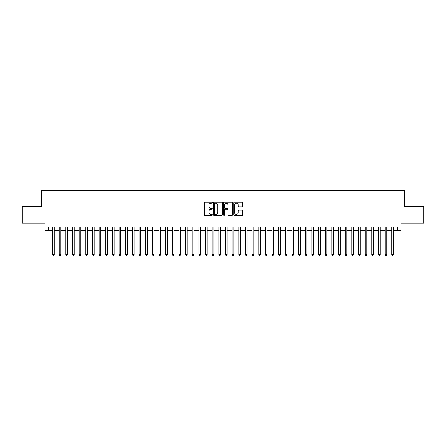 <?xml version="1.0" encoding="UTF-8"?>
<svg xmlns="http://www.w3.org/2000/svg" width="446" height="446" viewBox="0 0 446 446"><rect width="100%" height="100%" fill="white"/><g stroke="black" fill="none" stroke-linecap="round" stroke-linejoin="round"><path stroke-width="0.67" d="M212.357 202.729A0.457 0.457 0 0 0 211.9 202.272L204.965 202.272A0.652 0.652 0 0 0 204.313 202.924L204.313 214.677A0.652 0.652 0 0 0 204.965 215.329L211.9 215.329A0.457 0.457 0 0 0 212.357 214.872A0.457 0.457 0 0 0 211.9 214.415L211.003 214.415A2.091 2.091 0 0 1 208.912 212.324L208.912 211.348A2.091 2.091 0 0 1 211.003 209.258L211.9 209.258A0.457 0.457 0 0 0 212.357 208.8A0.457 0.457 0 0 0 211.9 208.343L211.003 208.343A2.091 2.091 0 0 1 208.912 206.253L208.912 205.272A2.091 2.091 0 0 1 211.003 203.186L211.9 203.186A0.457 0.457 0 0 0 212.357 202.729M242.078 206.872A0.652 0.652 0 0 0 242.73 206.219L242.73 202.924A0.652 0.652 0 0 0 242.078 202.272L234.379 202.272A0.652 0.652 0 0 0 233.721 202.924L233.721 214.677A0.652 0.652 0 0 0 234.379 215.329L242.078 215.329A0.652 0.652 0 0 0 242.73 214.677L242.73 210.69A0.652 0.652 0 0 0 242.078 210.038L238.783 210.038A0.652 0.652 0 0 0 238.131 210.69L238.131 212.67A1.745 1.745 0 0 1 236.386 214.415A1.745 1.745 0 0 1 234.635 212.67L234.635 204.931A1.745 1.745 0 0 1 236.386 203.186A1.745 1.745 0 0 1 238.131 204.931L238.131 206.219A0.652 0.652 0 0 0 238.783 206.872L242.078 206.872M48.408 230.415L48.408 227.092L397.592 227.092L397.592 230.415L400.921 230.415L400.921 223.1L423.7 223.1L423.7 206.47L404.578 206.47L404.578 190.509L41.422 190.509L41.422 206.47L22.3 206.47L22.3 223.1L45.079 223.1L45.079 230.415L52.561 230.415M222.431 202.924A0.652 0.652 0 0 0 221.774 202.272L214.074 202.272A0.652 0.652 0 0 0 213.417 202.924L213.417 214.677A0.652 0.652 0 0 0 214.074 215.329L221.774 215.329A0.652 0.652 0 0 0 222.431 214.677L222.431 202.924M224.226 202.272L231.926 202.272A0.652 0.652 0 0 1 232.583 202.924L232.583 214.677A0.652 0.652 0 0 1 231.926 215.329L228.631 215.329A0.652 0.652 0 0 1 227.978 214.677L227.978 209.91A0.652 0.652 0 0 0 227.326 209.258L225.141 209.258A0.652 0.652 0 0 0 224.483 209.91L224.483 214.872A0.457 0.457 0 0 1 224.026 215.329A0.457 0.457 0 0 1 223.569 214.872L223.569 202.924A0.652 0.652 0 0 1 224.226 202.272M54.228 230.415L59.212 230.415M60.879 230.415L65.863 230.415M67.53 230.415L72.514 230.415M74.181 230.415L79.165 230.415M80.832 230.415L85.822 230.415M87.483 230.415L92.473 230.415M94.134 230.415L99.124 230.415M100.785 230.415L105.774 230.415M107.436 230.415L112.425 230.415M114.087 230.415L119.076 230.415M120.738 230.415L125.727 230.415M127.389 230.415L132.378 230.415M134.04 230.415L139.029 230.415M140.691 230.415L145.68 230.415M147.342 230.415L152.331 230.415M153.993 230.415L158.982 230.415M160.644 230.415L165.633 230.415M167.295 230.415L172.284 230.415M173.946 230.415L178.935 230.415M180.597 230.415L185.586 230.415M187.248 230.415L192.237 230.415M193.899 230.415L198.888 230.415M200.549 230.415L205.539 230.415M207.206 230.415L212.19 230.415M213.857 230.415L218.841 230.415M220.508 230.415L225.492 230.415M227.159 230.415L232.143 230.415M233.81 230.415L238.794 230.415M240.461 230.415L245.451 230.415M247.112 230.415L252.101 230.415M253.763 230.415L258.752 230.415M260.414 230.415L265.403 230.415M267.065 230.415L272.054 230.415M273.716 230.415L278.705 230.415M280.367 230.415L285.356 230.415M287.018 230.415L292.007 230.415M293.669 230.415L298.658 230.415M300.32 230.415L305.309 230.415M306.971 230.415L311.96 230.415M313.622 230.415L318.611 230.415M320.273 230.415L325.262 230.415M326.924 230.415L331.913 230.415M333.575 230.415L338.564 230.415M340.226 230.415L345.215 230.415M346.877 230.415L351.866 230.415M353.527 230.415L358.517 230.415M360.178 230.415L365.168 230.415M366.835 230.415L371.819 230.415M373.486 230.415L378.47 230.415M380.137 230.415L385.121 230.415M386.788 230.415L391.772 230.415M393.439 230.415L397.592 230.415M214.788 203.186A0.457 0.457 0 0 0 214.331 203.644L214.331 213.957A0.457 0.457 0 0 0 214.788 214.415L215.736 214.415A2.091 2.091 0 0 0 217.826 212.324L217.826 205.272A2.091 2.091 0 0 0 215.736 203.186L214.788 203.186M227.978 204.965A1.745 1.745 0 0 0 226.233 203.22A1.745 1.745 0 0 0 224.483 204.965L224.483 207.691A0.652 0.652 0 0 0 225.141 208.343L227.326 208.343A0.652 0.652 0 0 0 227.978 207.691L227.978 204.965M54.228 227.092L54.228 254.627L52.561 254.627L52.561 227.092M54.228 254.627L53.726 255.491L53.063 255.491L52.561 254.627M60.879 227.092L60.879 254.627L59.212 254.627L59.212 227.092M60.879 254.627L60.377 255.491L59.714 255.491L59.212 254.627M67.53 227.092L67.53 254.627L65.863 254.627L65.863 227.092M67.53 254.627L67.028 255.491L66.365 255.491L65.863 254.627M74.181 227.092L74.181 254.627L72.514 254.627L72.514 227.092M74.181 254.627L73.679 255.491L73.016 255.491L72.514 254.627M80.832 227.092L80.832 254.627L79.165 254.627L79.165 227.092M80.832 254.627L80.33 255.491L79.667 255.491L79.165 254.627M87.483 227.092L87.483 254.627L85.822 254.627L85.822 227.092M87.483 254.627L86.981 255.491L86.318 255.491L85.822 254.627M94.134 227.092L94.134 254.627L92.473 254.627L92.473 227.092M94.134 254.627L93.632 255.491L92.969 255.491L92.473 254.627M100.785 227.092L100.785 254.627L99.124 254.627L99.124 227.092M100.785 254.627L100.283 255.491L99.62 255.491L99.124 254.627M107.436 227.092L107.436 254.627L105.774 254.627L105.774 227.092M107.436 254.627L106.934 255.491L106.271 255.491L105.774 254.627M114.087 227.092L114.087 254.627L112.425 254.627L112.425 227.092M114.087 254.627L113.585 255.491L112.922 255.491L112.425 254.627M120.738 227.092L120.738 254.627L119.076 254.627L119.076 227.092M120.738 254.627L120.242 255.491L119.573 255.491L119.076 254.627M127.389 227.092L127.389 254.627L125.727 254.627L125.727 227.092M127.389 254.627L126.893 255.491L126.224 255.491L125.727 254.627M134.04 227.092L134.04 254.627L132.378 254.627L132.378 227.092M134.04 254.627L133.544 255.491L132.875 255.491L132.378 254.627M140.691 227.092L140.691 254.627L139.029 254.627L139.029 227.092M140.691 254.627L140.195 255.491L139.526 255.491L139.029 254.627M147.342 227.092L147.342 254.627L145.68 254.627L145.68 227.092M147.342 254.627L146.845 255.491L146.177 255.491L145.68 254.627M153.993 227.092L153.993 254.627L152.331 254.627L152.331 227.092M153.993 254.627L153.496 255.491L152.827 255.491L152.331 254.627M160.644 227.092L160.644 254.627L158.982 254.627L158.982 227.092M160.644 254.627L160.147 255.491L159.478 255.491L158.982 254.627M167.295 227.092L167.295 254.627L165.633 254.627L165.633 227.092M167.295 254.627L166.798 255.491L166.135 255.491L165.633 254.627M173.946 227.092L173.946 254.627L172.284 254.627L172.284 227.092M173.946 254.627L173.449 255.491L172.786 255.491L172.284 254.627M180.597 227.092L180.597 254.627L178.935 254.627L178.935 227.092M180.597 254.627L180.1 255.491L179.437 255.491L178.935 254.627M187.248 227.092L187.248 254.627L185.586 254.627L185.586 227.092M187.248 254.627L186.751 255.491L186.088 255.491L185.586 254.627M193.899 227.092L193.899 254.627L192.237 254.627L192.237 227.092M193.899 254.627L193.402 255.491L192.739 255.491L192.237 254.627M200.549 227.092L200.549 254.627L198.888 254.627L198.888 227.092M200.549 254.627L200.053 255.491L199.39 255.491L198.888 254.627M207.206 227.092L207.206 254.627L205.539 254.627L205.539 227.092M207.206 254.627L206.704 255.491L206.041 255.491L205.539 254.627M213.857 227.092L213.857 254.627L212.19 254.627L212.19 227.092M213.857 254.627L213.355 255.491L212.692 255.491L212.19 254.627M220.508 227.092L220.508 254.627L218.841 254.627L218.841 227.092M220.508 254.627L220.006 255.491L219.343 255.491L218.841 254.627M227.159 227.092L227.159 254.627L225.492 254.627L225.492 227.092M227.159 254.627L226.657 255.491L225.994 255.491L225.492 254.627M233.81 227.092L233.81 254.627L232.143 254.627L232.143 227.092M233.81 254.627L233.308 255.491L232.645 255.491L232.143 254.627M240.461 227.092L240.461 254.627L238.794 254.627L238.794 227.092M240.461 254.627L239.959 255.491L239.296 255.491L238.794 254.627M247.112 227.092L247.112 254.627L245.451 254.627L245.451 227.092M247.112 254.627L246.61 255.491L245.947 255.491L245.451 254.627M253.763 227.092L253.763 254.627L252.101 254.627L252.101 227.092M253.763 254.627L253.261 255.491L252.598 255.491L252.101 254.627M260.414 227.092L260.414 254.627L258.752 254.627L258.752 227.092M260.414 254.627L259.912 255.491L259.249 255.491L258.752 254.627M267.065 227.092L267.065 254.627L265.403 254.627L265.403 227.092M267.065 254.627L266.563 255.491L265.9 255.491L265.403 254.627M273.716 227.092L273.716 254.627L272.054 254.627L272.054 227.092M273.716 254.627L273.214 255.491L272.551 255.491L272.054 254.627M280.367 227.092L280.367 254.627L278.705 254.627L278.705 227.092M280.367 254.627L279.865 255.491L279.202 255.491L278.705 254.627M287.018 227.092L287.018 254.627L285.356 254.627L285.356 227.092M287.018 254.627L286.522 255.491L285.853 255.491L285.356 254.627M293.669 227.092L293.669 254.627L292.007 254.627L292.007 227.092M293.669 254.627L293.173 255.491L292.504 255.491L292.007 254.627M300.32 227.092L300.32 254.627L298.658 254.627L298.658 227.092M300.32 254.627L299.823 255.491L299.154 255.491L298.658 254.627M306.971 227.092L306.971 254.627L305.309 254.627L305.309 227.092M306.971 254.627L306.474 255.491L305.805 255.491L305.309 254.627M313.622 227.092L313.622 254.627L311.96 254.627L311.96 227.092M313.622 254.627L313.125 255.491L312.456 255.491L311.96 254.627M320.273 227.092L320.273 254.627L318.611 254.627L318.611 227.092M320.273 254.627L319.776 255.491L319.107 255.491L318.611 254.627M326.924 227.092L326.924 254.627L325.262 254.627L325.262 227.092M326.924 254.627L326.427 255.491L325.758 255.491L325.262 254.627M333.575 227.092L333.575 254.627L331.913 254.627L331.913 227.092M333.575 254.627L333.078 255.491L332.415 255.491L331.913 254.627M340.226 227.092L340.226 254.627L338.564 254.627L338.564 227.092M340.226 254.627L339.729 255.491L339.066 255.491L338.564 254.627M346.877 227.092L346.877 254.627L345.215 254.627L345.215 227.092M346.877 254.627L346.38 255.491L345.717 255.491L345.215 254.627M353.527 227.092L353.527 254.627L351.866 254.627L351.866 227.092M353.527 254.627L353.031 255.491L352.368 255.491L351.866 254.627M360.178 227.092L360.178 254.627L358.517 254.627L358.517 227.092M360.178 254.627L359.682 255.491L359.019 255.491L358.517 254.627M366.835 227.092L366.835 254.627L365.168 254.627L365.168 227.092M366.835 254.627L366.333 255.491L365.67 255.491L365.168 254.627M373.486 227.092L373.486 254.627L371.819 254.627L371.819 227.092M373.486 254.627L372.984 255.491L372.321 255.491L371.819 254.627M380.137 227.092L380.137 254.627L378.47 254.627L378.47 227.092M380.137 254.627L379.635 255.491L378.972 255.491L378.47 254.627M386.788 227.092L386.788 254.627L385.121 254.627L385.121 227.092M386.788 254.627L386.286 255.491L385.623 255.491L385.121 254.627M393.439 227.092L393.439 254.627L391.772 254.627L391.772 227.092M393.439 254.627L392.937 255.491L392.274 255.491L391.772 254.627"/></g></svg>
